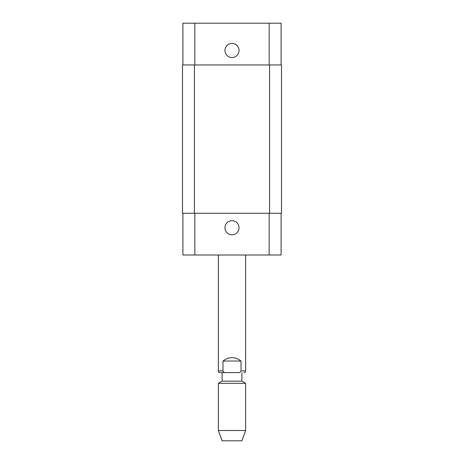 <?xml version="1.0" encoding="UTF-8"?>
<svg xmlns="http://www.w3.org/2000/svg" width="464" height="464" viewBox="0 0 464 464"><rect width="100%" height="100%" fill="white"/><g stroke="black" fill="none" stroke-linecap="round" stroke-linejoin="round"><path stroke-width="0.7" d="M222.981 361.033C228.996 356.532 235.004 356.532 241.019 361.033L241.019 370.916C240.567 372.163 239.61 372.731 238.148 372.621L225.852 372.621C224.39 372.731 223.433 372.163 222.981 370.916L222.981 361.033L241.019 361.033M225.852 372.621L220.069 372.621L222.117 372.621L222.117 381.141L218.364 383.31L218.364 430.499L245.636 430.499L245.636 383.31L218.364 383.31M222.117 372.621L238.148 372.621M241.883 372.621L241.883 381.141L222.117 381.141M245.636 430.499L241.883 440.8L222.117 440.8L218.364 430.499M224.953 227.737A7.047 7.047 0 0 1 235.521 221.635A7.047 7.047 0 0 1 235.521 233.839A7.047 7.047 0 0 1 224.953 227.737M224.953 50.472A7.047 7.047 0 0 1 235.521 44.37A7.047 7.047 0 0 1 235.521 56.573A7.047 7.047 0 0 1 224.953 50.472M281.091 64.96L281.091 23.2L182.909 23.2L182.909 64.96M281.091 213.249L281.091 255.009L182.909 255.009L182.909 213.249M269.584 213.249L281.515 213.249L281.515 64.96L182.485 64.96L182.485 213.249L269.584 213.249L269.584 64.96M281.515 213.249L281.515 64.96M222.981 370.916L218.364 370.916C218.463 371.954 219.031 372.517 220.069 372.621M245.636 255.009L245.636 370.916L241.019 370.916M194.839 213.249L194.839 255.009M269.161 213.249L269.161 255.009M194.839 64.96L194.839 23.2M269.161 64.96L269.161 23.2M194.416 213.249L194.416 64.96M218.364 255.009L218.364 370.916M245.636 370.916C245.537 371.954 244.969 372.517 243.931 372.621M241.883 381.141L245.636 383.31"/></g></svg>
